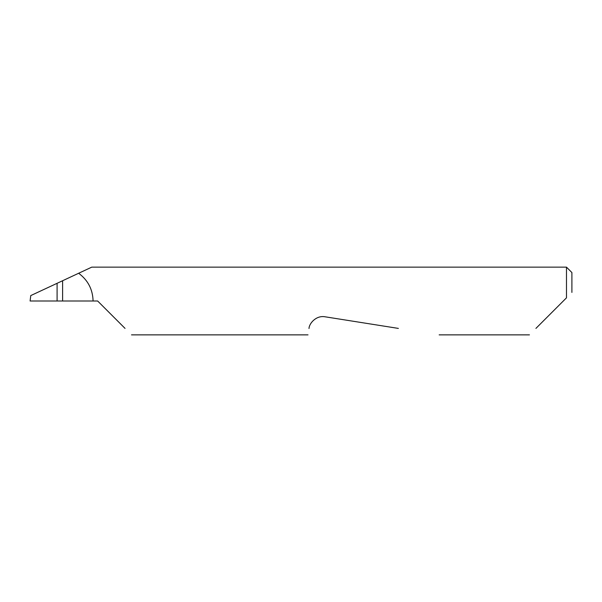 <?xml version="1.0" encoding="UTF-8"?>
<svg xmlns="http://www.w3.org/2000/svg" width="602" height="602" viewBox="0 0 602 602"><rect width="100%" height="100%" fill="white"/><g stroke="black" fill="none" stroke-linecap="round" stroke-linejoin="round"><path stroke-width="0.9" d="M57.092 283.301L62.608 280.735L62.608 301L57.092 301L57.092 283.301L30.762 295.582L30.1 301L57.092 301M535.915 328.406L566.482 297.839L566.482 267.137L91.767 267.137L62.608 280.735M62.608 301L97.644 301L125.05 328.406M309.014 328.511C307.697 336.857 307.697 336.857 309.014 328.511C309.029 323.718 316.012 315.102 325.133 316.802L398.373 328.406M566.482 297.839L563.322 301M93.084 301C92.761 289.419 87.945 280.171 78.636 273.255M566.482 267.137L571.9 272.555L571.9 292.421M529.459 334.862L439.159 334.862M308.013 334.862L131.507 334.862"/></g></svg>
